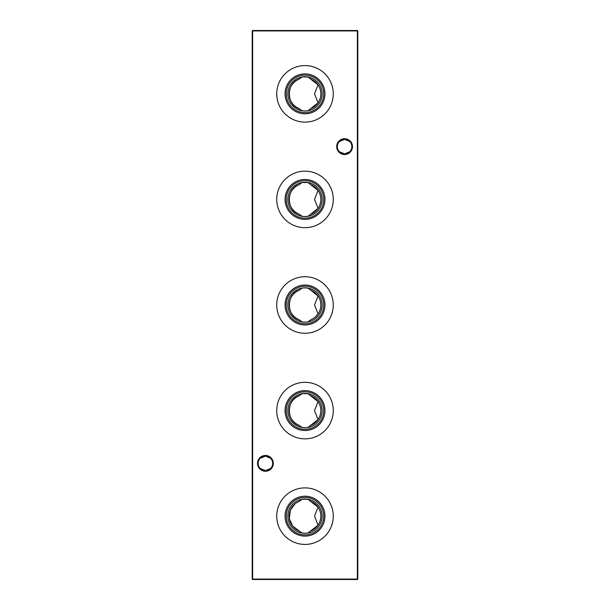 <?xml version="1.0" encoding="UTF-8"?>
<svg xmlns="http://www.w3.org/2000/svg" width="610" height="610" viewBox="0 0 610 610"><rect width="100%" height="100%" fill="white"/><g stroke="black" fill="none" stroke-linecap="round" stroke-linejoin="round"><path stroke-width="0.91" d="M305 497.402A18.75 18.75 0 0 1 323.75 516.151A18.75 18.75 0 0 1 305 534.901A18.75 18.75 0 0 1 286.25 516.151A18.75 18.75 0 0 1 305 497.402M305 499.011A17.149 17.149 0 0 1 322.149 516.151A17.149 17.149 0 0 1 305 533.3L307.92 533.048L318.062 525.103L314.516 516.136L318.062 507.2L307.92 499.262L302.08 499.262L299.037 501.481A15.837 15.837 0 0 0 299.037 530.822L302.08 533.048L305 533.3A17.149 17.149 0 0 1 287.851 516.151A17.149 17.149 0 0 1 305 499.011M305 496.204A19.955 19.955 0 0 1 324.955 516.151A19.955 19.955 0 0 1 305 536.106A19.955 19.955 0 0 1 285.045 516.151A19.955 19.955 0 0 1 305 496.204M305 487.886A28.266 28.266 0 0 1 333.266 516.151A28.266 28.266 0 0 1 305 544.417A28.266 28.266 0 0 1 276.734 516.151A28.266 28.266 0 0 1 305 487.886M305 391.826A18.75 18.75 0 0 1 323.75 410.576A18.75 18.75 0 0 1 305 429.326A18.75 18.75 0 0 1 286.25 410.576A18.75 18.75 0 0 1 305 391.826M305 393.435A17.149 17.149 0 0 1 322.149 410.576A17.149 17.149 0 0 1 305 427.724L307.92 427.473L318.062 419.528L314.516 410.56L318.062 401.624L307.92 393.679L302.08 393.679L299.037 395.905C286.174 399.939 286.189 421.236 299.037 425.246L302.08 427.473L305 427.724A17.149 17.149 0 0 1 287.851 410.576A17.149 17.149 0 0 1 305 393.435M305 390.629A19.955 19.955 0 0 1 324.955 410.576A19.955 19.955 0 0 1 305 430.53A19.955 19.955 0 0 1 285.045 410.576A19.955 19.955 0 0 1 305 390.629M305 382.31A28.266 28.266 0 0 1 333.266 410.576A28.266 28.266 0 0 1 305 438.842A28.266 28.266 0 0 1 276.734 410.576A28.266 28.266 0 0 1 305 382.31M305 286.25A18.75 18.75 0 0 1 323.75 305A18.75 18.75 0 0 1 305 323.75A18.75 18.75 0 0 1 286.25 305A18.75 18.75 0 0 1 305 286.25M305 287.851A17.149 17.149 0 0 1 322.149 305A17.149 17.149 0 0 1 305 322.149L307.92 321.897L310.963 319.671A15.837 15.837 0 0 0 310.963 290.329L307.92 288.103L305 287.851L302.08 288.103L299.037 290.329C286.174 294.363 286.189 315.66 299.037 319.671L302.08 321.897L305 322.149A17.149 17.149 0 0 1 287.851 305A17.149 17.149 0 0 1 305 287.851M305 285.045A19.955 19.955 0 0 1 324.955 305A19.955 19.955 0 0 1 305 324.955A19.955 19.955 0 0 1 285.045 305A19.955 19.955 0 0 1 305 285.045M305 276.734A28.266 28.266 0 0 1 333.266 305A28.266 28.266 0 0 1 305 333.266A28.266 28.266 0 0 1 276.734 305A28.266 28.266 0 0 1 305 276.734M305 180.674A18.75 18.75 0 0 1 323.75 199.424A18.75 18.75 0 0 1 305 218.174A18.75 18.75 0 0 1 286.25 199.424A18.75 18.75 0 0 1 305 180.674M305 182.276A17.149 17.149 0 0 1 322.149 199.424A17.149 17.149 0 0 1 305 216.565L307.92 216.321L318.062 208.376L314.516 199.409L318.062 190.472L307.92 182.527L302.08 182.527L299.037 184.754C286.174 188.787 286.189 210.084 299.037 214.095L302.08 216.321L305 216.565A17.149 17.149 0 0 1 287.851 199.424A17.149 17.149 0 0 1 305 182.276M305 179.47A19.955 19.955 0 0 1 324.955 199.424A19.955 19.955 0 0 1 305 219.371A19.955 19.955 0 0 1 285.045 199.424A19.955 19.955 0 0 1 305 179.47M305 171.158A28.266 28.266 0 0 1 333.266 199.424A28.266 28.266 0 0 1 305 227.69A28.266 28.266 0 0 1 276.734 199.424A28.266 28.266 0 0 1 305 171.158M305 75.099A18.75 18.75 0 0 1 323.75 93.848A18.75 18.75 0 0 1 305 112.598A18.75 18.75 0 0 1 286.25 93.848A18.75 18.75 0 0 1 305 75.099M305 76.7A17.149 17.149 0 0 1 322.149 93.848A17.149 17.149 0 0 1 305 110.989L307.92 110.738L318.062 102.8L314.516 93.826L318.062 84.897L307.92 76.951L302.08 76.951L299.037 79.178C286.174 83.212 286.189 104.508 299.037 108.519L302.08 110.738L305 110.989A17.149 17.149 0 0 1 287.851 93.848A17.149 17.149 0 0 1 305 76.7M305 73.894A19.955 19.955 0 0 1 324.955 93.848A19.955 19.955 0 0 1 305 113.796A19.955 19.955 0 0 1 285.045 93.848A19.955 19.955 0 0 1 305 73.894M305 65.583A28.266 28.266 0 0 1 333.266 93.848A28.266 28.266 0 0 1 305 122.114A28.266 28.266 0 0 1 276.734 93.848A28.266 28.266 0 0 1 305 65.583M339.396 141.558L344.589 139.37A7.267 7.267 0 0 0 337.33 146.636A7.267 7.267 0 0 0 344.589 153.895L339.396 151.715M344.589 154.528A7.899 7.899 0 0 1 336.697 146.636A7.899 7.899 0 0 1 344.589 138.737A7.899 7.899 0 0 1 352.488 146.636A7.899 7.899 0 0 1 344.589 154.528M260.218 458.285L265.411 456.105A7.267 7.267 0 0 0 258.144 463.364A7.267 7.267 0 0 0 265.411 470.63L260.218 468.442M265.411 471.263A7.899 7.899 0 0 1 257.512 463.364A7.899 7.899 0 0 1 265.411 455.472A7.899 7.899 0 0 1 273.303 463.364A7.899 7.899 0 0 1 265.411 471.263M349.782 151.715L344.589 153.895A7.267 7.267 0 0 0 351.856 146.636A7.267 7.267 0 0 0 344.589 139.37L349.782 141.558M270.604 468.442L265.411 470.63A7.267 7.267 0 0 0 272.67 463.364A7.267 7.267 0 0 0 265.411 456.105L270.604 458.285M315.019 317.269L318.062 313.952L314.516 304.985L318.062 296.048L310.963 290.329M357.788 30.919L357.788 579.081L357.368 579.081L357.368 30.919L252.631 30.919L252.631 579.081L357.368 579.081L357.368 579.5L252.631 579.5L252.212 579.081L252.212 30.919L252.631 30.5L357.368 30.5L357.788 30.919L357.368 30.5M294.988 503.883L290.337 510.181L289.369 518.706L292.609 526.018L299.037 530.822M357.368 579.5L357.788 579.081M252.212 579.081L252.631 579.5M252.212 30.919L252.631 30.5M310.963 79.178A15.837 15.837 0 0 1 310.963 108.519M299.037 108.519A15.837 15.837 0 0 1 299.037 79.178M310.963 184.754A15.837 15.837 0 0 1 310.963 214.095M299.037 214.095A15.837 15.837 0 0 1 299.037 184.754M299.037 319.671A15.837 15.837 0 0 1 299.037 290.329M310.963 395.905A15.837 15.837 0 0 1 310.963 425.246M299.037 425.246A15.837 15.837 0 0 1 299.037 395.905M310.963 501.481A15.837 15.837 0 0 1 310.963 530.822"/></g></svg>
